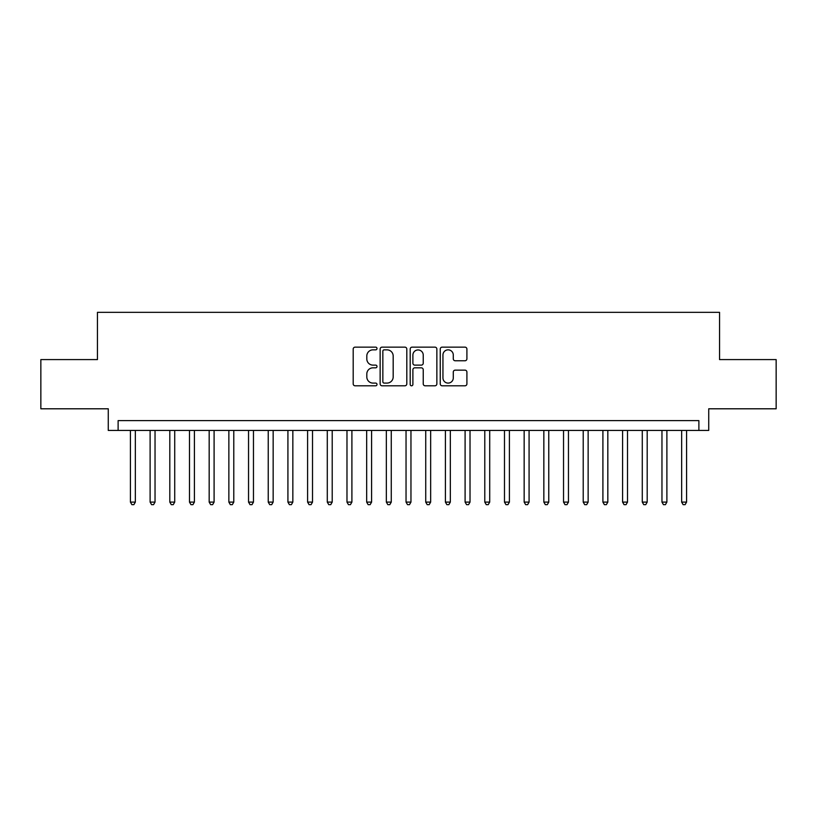 <?xml version="1.0" encoding="UTF-8"?>
<svg xmlns="http://www.w3.org/2000/svg" width="817" height="817" viewBox="0 0 817 817"><rect width="100%" height="100%" fill="white"/><g stroke="black" fill="none" stroke-linecap="round" stroke-linejoin="round"><path stroke-width="1.23" d="M377.005 348.502A1.348 1.348 0 0 0 375.646 347.143L355.119 347.143A1.93 1.93 0 0 0 353.189 349.073L353.189 383.857A1.93 1.93 0 0 0 355.119 385.798L375.646 385.798A1.348 1.348 0 0 0 377.005 384.439A1.348 1.348 0 0 0 375.646 383.091L372.991 383.091A6.179 6.179 0 0 1 366.813 376.903L366.813 374.002A6.179 6.179 0 0 1 372.991 367.824L375.646 367.824A1.348 1.348 0 0 0 377.005 366.465A1.348 1.348 0 0 0 375.646 365.117L372.991 365.117A6.179 6.179 0 0 1 366.813 358.929L366.813 356.038A6.179 6.179 0 0 1 372.991 349.85L375.646 349.85A1.348 1.348 0 0 0 377.005 348.502M464.975 360.767A1.93 1.93 0 0 0 466.905 358.837L466.905 349.073A1.93 1.93 0 0 0 464.975 347.143L442.171 347.143A1.93 1.93 0 0 0 440.24 349.073L440.24 383.857A1.93 1.93 0 0 0 442.171 385.798L464.975 385.798A1.93 1.93 0 0 0 466.905 383.857L466.905 372.072A1.93 1.93 0 0 0 464.975 370.142L455.212 370.142A1.93 1.93 0 0 0 453.282 372.072L453.282 377.914A5.168 5.168 0 0 1 448.114 383.091A5.168 5.168 0 0 1 442.947 377.914L442.947 355.017A5.168 5.168 0 0 1 448.114 349.85A5.168 5.168 0 0 1 453.282 355.017L453.282 358.837A1.93 1.93 0 0 0 455.212 360.767L464.975 360.767M698.882 430.447L708.727 430.447L708.727 408.796L776.15 408.796L776.15 359.582L719.552 359.582L719.552 312.329L97.448 312.329L97.448 359.582L40.85 359.582L40.85 408.796L108.273 408.796L108.273 430.447L698.882 430.447L698.882 420.612L118.118 420.612L118.118 430.447M406.805 349.073A1.93 1.93 0 0 0 404.875 347.143L382.07 347.143A1.93 1.93 0 0 0 380.14 349.073L380.14 383.857A1.93 1.93 0 0 0 382.07 385.798L404.875 385.798A1.93 1.93 0 0 0 406.805 383.857L406.805 349.073M412.125 347.143L434.93 347.143A1.93 1.93 0 0 1 436.86 349.073L436.86 383.857A1.93 1.93 0 0 1 434.93 385.798L425.167 385.798A1.93 1.93 0 0 1 423.237 383.857L423.237 369.754A1.93 1.93 0 0 0 421.306 367.824L414.832 367.824A1.93 1.93 0 0 0 412.891 369.754L412.891 384.439A1.348 1.348 0 0 1 411.543 385.798A1.348 1.348 0 0 1 410.195 384.439L410.195 349.073A1.93 1.93 0 0 1 412.125 347.143M384.204 349.85A1.348 1.348 0 0 0 382.846 351.208L382.846 381.733A1.348 1.348 0 0 0 384.204 383.091L387.003 383.091A6.179 6.179 0 0 0 393.181 376.903L393.181 356.038A6.179 6.179 0 0 0 387.003 349.85L384.204 349.85M423.237 355.119A5.168 5.168 0 0 0 418.069 349.952A5.168 5.168 0 0 0 412.891 355.119L412.891 363.187A1.93 1.93 0 0 0 414.832 365.117L421.306 365.117A1.93 1.93 0 0 0 423.237 363.187L423.237 355.119M130.424 430.447L130.424 502.108L135.346 502.108L135.346 430.447M135.346 502.108L133.865 504.671L131.905 504.671L130.424 502.108M150.114 430.447L150.114 502.108L155.036 502.108L155.036 430.447M155.036 502.108L153.555 504.671L151.584 504.671L150.114 502.108M169.803 430.447L169.803 502.108L174.715 502.108L174.715 430.447M174.715 502.108L173.245 504.671L171.274 504.671L169.803 502.108M189.483 430.447L189.483 502.108L194.405 502.108L194.405 430.447M194.405 502.108L192.935 504.671L190.964 504.671L189.483 502.108M209.172 430.447L209.172 502.108L214.095 502.108L214.095 430.447M214.095 502.108L212.614 504.671L210.653 504.671L209.172 502.108M228.862 430.447L228.862 502.108L233.785 502.108L233.785 430.447M233.785 502.108L232.304 504.671L230.333 504.671L228.862 502.108M248.542 430.447L248.542 502.108L253.464 502.108L253.464 430.447M253.464 502.108L251.993 504.671L250.022 504.671L248.542 502.108M268.231 430.447L268.231 502.108L273.154 502.108L273.154 430.447M273.154 502.108L271.673 504.671L269.712 504.671L268.231 502.108M287.921 430.447L287.921 502.108L292.843 502.108L292.843 430.447M292.843 502.108L291.363 504.671L289.392 504.671L287.921 502.108M307.601 430.447L307.601 502.108L312.523 502.108L312.523 430.447M312.523 502.108L311.052 504.671L309.081 504.671L307.601 502.108M327.29 430.447L327.29 502.108L332.213 502.108L332.213 430.447M332.213 502.108L330.742 504.671L328.771 504.671L327.29 502.108M346.98 430.447L346.98 502.108L351.902 502.108L351.902 430.447M351.902 502.108L350.422 504.671L348.45 504.671L346.98 502.108M366.67 430.447L366.67 502.108L371.592 502.108L371.592 430.447M371.592 502.108L370.111 504.671L368.14 504.671L366.67 502.108M386.349 430.447L386.349 502.108L391.272 502.108L391.272 430.447M391.272 502.108L389.801 504.671L387.83 504.671L386.349 502.108M406.039 430.447L406.039 502.108L410.961 502.108L410.961 430.447M410.961 502.108L409.48 504.671L407.52 504.671L406.039 502.108M425.728 430.447L425.728 502.108L430.651 502.108L430.651 430.447M430.651 502.108L429.17 504.671L427.199 504.671L425.728 502.108M445.408 430.447L445.408 502.108L450.33 502.108L450.33 430.447M450.33 502.108L448.86 504.671L446.889 504.671L445.408 502.108M465.098 430.447L465.098 502.108L470.02 502.108L470.02 430.447M470.02 502.108L468.55 504.671L466.578 504.671L465.098 502.108M484.787 430.447L484.787 502.108L489.71 502.108L489.71 430.447M489.71 502.108L488.229 504.671L486.258 504.671L484.787 502.108M504.477 430.447L504.477 502.108L509.399 502.108L509.399 430.447M509.399 502.108L507.919 504.671L505.948 504.671L504.477 502.108M524.157 430.447L524.157 502.108L529.079 502.108L529.079 430.447M529.079 502.108L527.608 504.671L525.637 504.671L524.157 502.108M543.846 430.447L543.846 502.108L548.769 502.108L548.769 430.447M548.769 502.108L547.288 504.671L545.327 504.671L543.846 502.108M563.536 430.447L563.536 502.108L568.458 502.108L568.458 430.447M568.458 502.108L566.978 504.671L565.007 504.671L563.536 502.108M583.215 430.447L583.215 502.108L588.138 502.108L588.138 430.447M588.138 502.108L586.667 504.671L584.696 504.671L583.215 502.108M602.905 430.447L602.905 502.108L607.828 502.108L607.828 430.447M607.828 502.108L606.347 504.671L604.386 504.671L602.905 502.108M622.595 430.447L622.595 502.108L627.517 502.108L627.517 430.447M627.517 502.108L626.036 504.671L624.065 504.671L622.595 502.108M642.285 430.447L642.285 502.108L647.197 502.108L647.197 430.447M647.197 502.108L645.726 504.671L643.755 504.671L642.285 502.108M661.964 430.447L661.964 502.108L666.886 502.108L666.886 430.447M666.886 502.108L665.416 504.671L663.445 504.671L661.964 502.108M681.654 430.447L681.654 502.108L686.576 502.108L686.576 430.447M686.576 502.108L685.095 504.671L683.135 504.671L681.654 502.108"/></g></svg>

